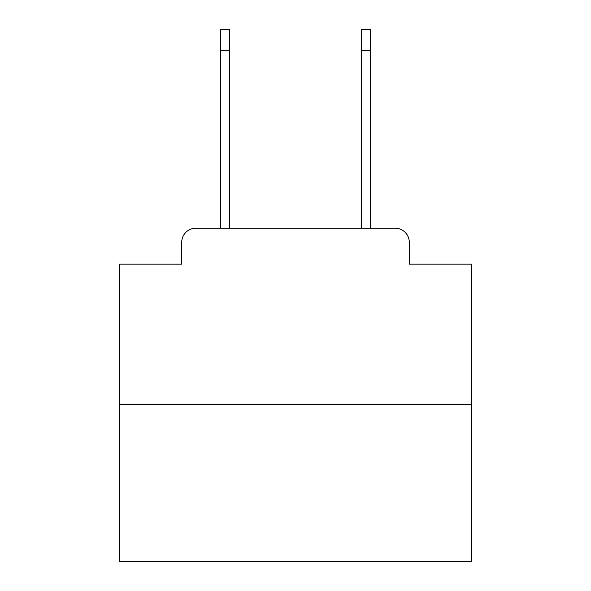 <?xml version="1.0" encoding="UTF-8"?>
<svg xmlns="http://www.w3.org/2000/svg" width="591" height="591" viewBox="0 0 591 591"><rect width="100%" height="100%" fill="white"/><g stroke="black" fill="none" stroke-linecap="round" stroke-linejoin="round"><path stroke-width="0.89" d="M181.725 242.31L181.725 264.147L181.725 242.31A14.088 14.088 0 0 1 195.813 228.222L220.473 228.222L220.473 29.55L229.626 29.55L229.626 228.222L240.552 228.222M471.625 404.347L119.375 404.347L119.375 561.45L471.625 561.45L471.625 264.147L409.275 264.147L409.275 242.31A14.088 14.088 0 0 0 395.187 228.222L195.813 228.222M119.375 404.347L119.375 264.147L181.725 264.147M350.448 228.222L361.374 228.222L361.374 29.55L370.527 29.55L370.527 50.686L361.374 50.686M370.527 50.686L370.527 228.222L395.187 228.222M409.275 264.147L409.275 242.31M220.473 50.686L229.626 50.686"/></g></svg>

